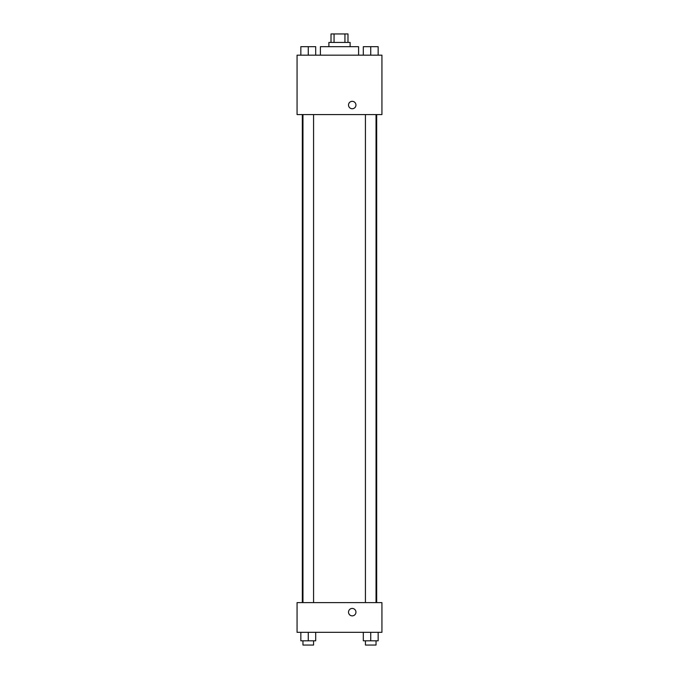 <?xml version="1.0" encoding="UTF-8"?>
<svg xmlns="http://www.w3.org/2000/svg" width="679" height="679" viewBox="0 0 679 679"><rect width="100%" height="100%" fill="white"/><g stroke="black" fill="none" stroke-linecap="round" stroke-linejoin="round"><path stroke-width="1.02" d="M334.06 42.438L334.06 33.95L331.012 33.95L331.012 42.438M334.06 33.95L347.988 33.95L347.988 42.438M344.94 42.438L344.94 33.95M328.891 46.681L328.891 42.438L350.109 42.438L350.109 46.681M358.597 55.169L358.597 46.681L320.403 46.681L320.403 55.169M297.062 55.169L381.938 55.169L381.938 114.581L297.062 114.581L297.062 55.169M348.514 105.041A3.718 3.718 0 0 1 354.09 101.825A3.718 3.718 0 0 1 354.09 108.258A3.718 3.718 0 0 1 348.514 105.041M297.062 602.612L381.938 602.612L381.938 632.319L297.062 632.319L297.062 602.612M352.231 615.87A3.718 3.718 0 0 1 349.014 610.294A3.718 3.718 0 0 1 355.448 610.294A3.718 3.718 0 0 1 352.231 615.87M363.307 632.319L363.307 640.806L378.161 640.806L378.161 632.319L378.161 640.806M370.734 640.806L370.734 632.319M376.039 640.806L376.039 645.05L365.429 645.05L365.429 640.806M300.839 632.319L300.839 640.806L315.693 640.806L315.693 632.319L315.693 640.806M308.266 640.806L308.266 632.319M313.571 640.806L313.571 645.05L302.961 645.05L302.961 640.806M363.307 55.169L363.307 46.681L378.161 46.681L378.161 55.169L378.161 46.681M370.734 55.169L370.734 46.681M376.039 46.681L365.429 46.681M300.839 55.169L300.839 46.681L315.693 46.681L315.693 55.169L315.693 46.681M308.266 55.169L308.266 46.681M313.571 46.681L302.961 46.681M376.675 602.612L376.675 114.581M302.325 602.612L302.325 114.581M365.429 114.581L365.429 602.612M376.039 114.581L376.039 602.612M313.571 602.612L313.571 114.581M302.961 602.612L302.961 114.581"/></g></svg>
